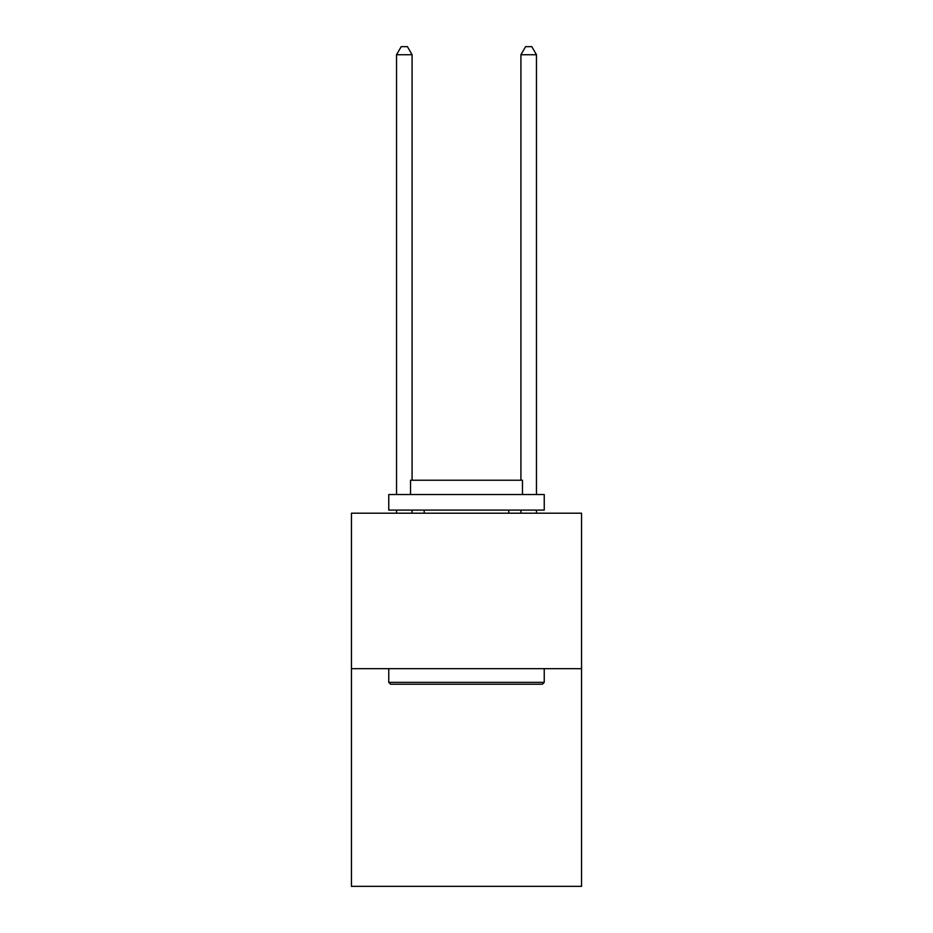 <?xml version="1.0" encoding="UTF-8"?>
<svg xmlns="http://www.w3.org/2000/svg" width="933" height="933" viewBox="0 0 933 933"><rect width="100%" height="100%" fill="white"/><g stroke="black" fill="none" stroke-linecap="round" stroke-linejoin="round"><path stroke-width="1.4" d="M581.551 668.681L581.551 886.35L351.449 886.35L351.449 513.208L581.551 513.208L581.551 668.681L351.449 668.681M390.624 684.227L388.758 682.361L544.242 682.361L542.376 684.227L390.624 684.227M544.242 494.548L544.242 510.094L388.758 510.094L388.758 494.548L544.242 494.548M410.532 494.548L410.532 480.238L522.468 480.238L522.468 494.548M544.242 668.681L544.242 682.361M388.758 668.681L388.758 682.361M508.788 510.094L508.788 513.208M424.212 510.094L424.212 513.208M412.083 513.208L412.083 510.094M412.083 480.238L412.083 54.732L396.537 54.732L396.537 494.548M396.537 513.208L396.537 510.094M396.537 54.732L401.202 46.65L407.418 46.65L412.083 54.732M536.463 513.208L536.463 510.094M536.463 494.548L536.463 54.732L520.917 54.732L520.917 480.238M520.917 510.094L520.917 513.208M520.917 54.732L525.582 46.65L531.798 46.65L536.463 54.732"/></g></svg>
